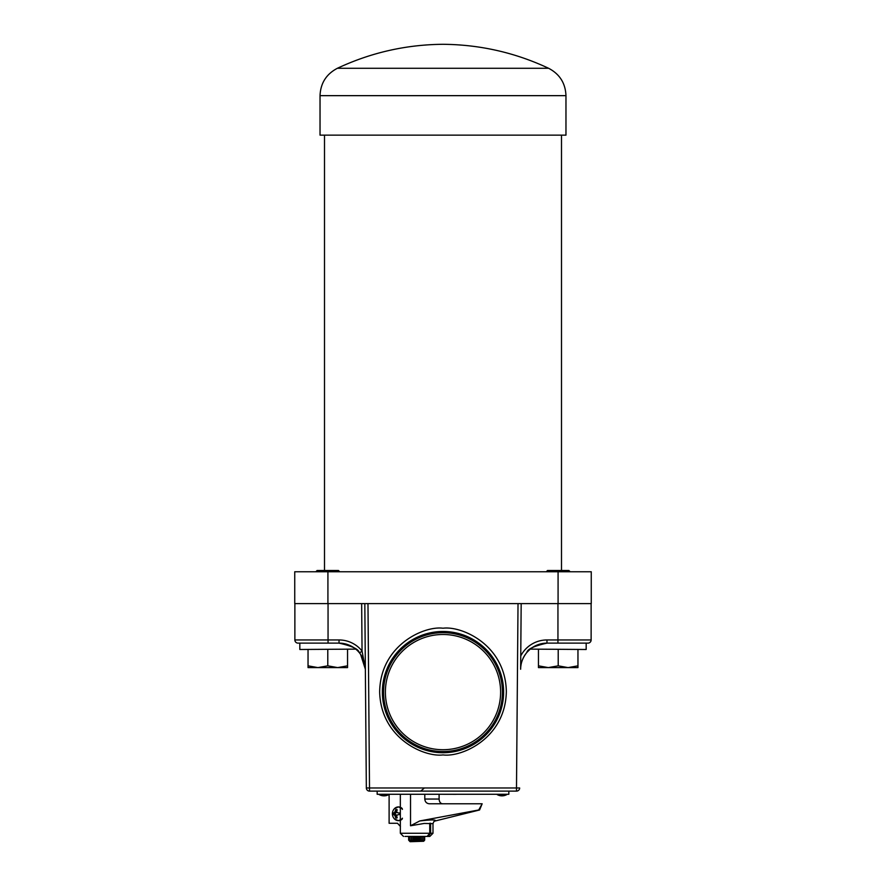 <?xml version="1.0" encoding="UTF-8"?>
<svg xmlns="http://www.w3.org/2000/svg" width="886" height="886" viewBox="0 0 886 886"><rect width="100%" height="100%" fill="white"/><g stroke="black" fill="none" stroke-linecap="round" stroke-linejoin="round"><path stroke-width="1.33" d="M558.08 571.758L591.261 571.758L591.261 603.621L558.08 603.621L558.08 571.758L327.92 571.758L327.92 603.621L367.978 603.621L369.506 787.975L516.494 787.975L516.494 791.109L369.506 791.109A3.156 3.156 0 0 1 366.339 787.975L364.822 603.621L521.178 603.621L520.746 655.95A29.493 29.493 0 0 1 546.972 639.958L557.947 639.958L557.947 603.621M443 628.229C424.405 625.627 380.138 644.953 379.662 692.099C380.914 738.714 424.538 757.397 443 754.916C461.528 757.464 505.474 738.459 506.338 691.578C505.474 644.698 461.528 625.693 443 628.229M591.128 603.621L591.128 639.958A3.156 3.156 0 0 1 587.961 643.125L546.972 643.125C534.147 645.983 527.447 649.095 526.871 652.439C527.458 649.084 534.158 645.983 546.972 643.125A26.336 26.336 0 0 0 520.636 669.24C520.603 663.548 522.53 658.143 526.417 652.993M526.971 652.329L530.016 649.305M360.591 654.333L365.364 669.24C365.397 663.548 363.47 658.143 359.583 652.993L360.104 653.658M357.667 650.856L359.029 652.317M357.745 650.933L359.085 652.395M328.053 603.621L328.053 639.958L339.028 639.958A29.493 29.493 0 0 1 362.053 651.022L359.583 652.993A26.336 26.336 0 0 0 339.028 643.125C351.853 645.983 358.553 649.095 359.129 652.439C358.542 649.084 351.842 645.983 339.028 643.125L298.039 643.125A3.156 3.156 0 0 1 294.872 639.958L294.872 603.621M521.178 603.621L520.636 669.24A26.336 26.336 0 0 1 546.972 643.125L546.972 639.958M364.822 603.621L361.654 603.621L362.053 651.022L365.364 669.24M519.661 787.975A3.156 3.156 0 0 1 516.494 791.109A3.156 3.156 0 0 0 519.661 787.975L516.494 787.975L518.022 603.621L558.08 603.621M385.388 692.099A57.612 57.612 0 0 0 471.806 742.003A57.612 57.612 0 0 0 471.806 642.206A57.612 57.612 0 0 0 385.388 692.099M383.572 692.099A59.428 59.428 0 0 0 472.714 743.564A59.428 59.428 0 0 0 472.714 640.633A59.428 59.428 0 0 0 383.572 692.099M382.364 692.099A60.636 60.636 0 0 0 473.312 744.605A60.636 60.636 0 0 0 473.312 639.592A60.636 60.636 0 0 0 382.364 692.099M327.92 603.621L294.739 603.621L294.739 571.758L327.92 571.758M565.966 95.655L320.034 95.655L320.034 135.148L565.966 135.148L565.966 95.655C565.456 83.184 559.664 74.059 548.6 68.277C515.143 52.606 479.946 44.61 443 44.3C406.054 44.61 370.857 52.606 337.4 68.277L548.6 68.277M508.83 791.109L508.83 794.277L377.17 794.277L377.17 791.109M456.168 794.321L438.105 794.277M379.208 794.609A9.912 9.912 0 0 0 388.81 794.609L379.075 794.277M497.19 794.609L506.925 794.388L497.19 794.609A9.912 9.912 0 0 0 506.792 794.609L506.925 794.277M423.663 841.268L410.096 841.7L408.645 840.127L409.974 841.279L409.62 840.127L411.082 841.279L411.436 840.127L412.854 841.279L413.884 840.127L415.08 841.279L416.664 840.127L417.505 841.279L419.455 840.127L419.831 841.279L421.902 840.127L422.257 841.279L423.718 840.127L423.353 841.279L424.682 840.127L423.652 841.279L424.682 840.127L424.682 836.428L429.832 836.428L428.004 836.428L430.629 833.272L432.988 833.272L432.988 823.626L424.239 823.448L410.528 825.763L419.731 820.957C431.238 819.616 436.421 819.616 435.303 820.957L479.581 809.981L482.161 803.779L429.289 803.779C426.576 803.48 425.081 801.896 424.793 799.039L424.793 794.277M409.686 841.279L408.645 840.127L408.645 836.428M428.004 836.428L423.718 836.428L423.718 840.127M422.257 836.428L422.257 841.279M421.902 836.428L421.902 840.127M420.485 836.428L420.485 841.279M419.831 836.428L419.831 841.279M419.455 836.428L419.455 840.127M418.247 836.428L418.247 841.279M417.505 836.428L417.505 841.279M416.664 836.428L416.664 840.127M415.822 836.428L415.822 841.279M415.08 836.428L415.08 841.279M413.884 836.428L413.884 840.127M413.507 836.428L413.507 841.279M412.854 836.428L412.854 841.279M411.436 836.428L411.436 840.127M411.082 836.428L411.082 841.279M409.62 836.428L409.62 840.127M400.406 826.428L397.482 823.271L389.109 823.271L389.109 794.277M429.743 823.271L430.629 823.271L429.743 823.271L429.743 833.272L427.118 836.428L404.946 836.428M430.629 823.271L430.629 833.272M400.339 794.277L400.339 833.272L429.743 833.272M439.102 794.321L439.102 799.039C439.312 801.896 440.442 803.48 442.468 803.779M435.303 820.957L434.218 821.333M482.161 803.779L478.728 809.981L419.731 820.957M478.728 809.981L479.581 809.981M402.322 818.575A6.844 5.681 90 0 1 398.257 820.635L398.567 820.635A6.844 5.681 90 0 1 398.412 820.635M402.421 818.199A6.8 5.637 90 0 1 398.135 820.58A6.8 5.637 90 0 1 394.359 818.83L398.257 820.635A6.844 5.681 90 0 1 396.385 820.248M396.385 807.323A6.844 5.681 90 0 1 398.257 806.936L394.359 808.741A6.8 5.637 90 0 1 402.421 809.383M396.706 816.471A7.453 3.61 90 0 0 397.072 817.922A4.22 3.5 90 0 1 395.743 817.922A7.453 4.696 -90 0 1 395.278 816.471A7.365 4.319 -118.1 0 1 394.658 815.198A7.365 2.104 -163.8 0 1 393.761 814.655L392.974 814.588A4.22 3.5 90 0 1 392.974 812.983L393.761 812.927A7.365 2.104 -16.2 0 1 394.658 812.373A7.365 4.319 -61.9 0 1 395.278 811.1A7.453 4.696 -90 0 1 395.743 809.649A4.22 3.5 90 0 1 397.072 809.649A7.453 3.61 90 0 0 396.706 811.1A7.365 3.256 64.8 0 0 397.006 812.373A7.365 1.041 21.6 0 0 398.213 812.927L399.841 812.983A4.22 3.5 90 0 1 399.841 814.588L398.213 814.655A7.365 1.041 158.4 0 0 397.006 815.198A7.365 3.256 115.2 0 0 396.706 816.471L395.278 816.471M397.205 817.335L395.743 817.922M396.906 812.019L394.768 813.193A3.599 2.979 -90 0 0 394.768 814.378L396.906 815.552M396.718 814.976L394.658 815.198M395.521 814.378L393.761 814.655M394.768 814.378L392.974 814.588M394.768 813.193L392.974 812.983M399.874 814.389L398.213 814.655M397.205 810.236L395.743 809.649M399.874 813.193L398.213 812.927M395.521 813.193L393.761 812.927M396.718 812.595L394.658 812.373M396.718 811.144L395.278 811.1M591.128 639.958L557.947 639.958L557.947 643.125L586.178 643.125L586.178 649.493L530.238 649.117M355.762 649.117L299.822 649.493L299.822 643.125L328.053 643.125L328.053 639.958L294.872 639.958A3.156 3.156 0 0 0 298.039 643.125M577.96 665.829L568.081 667.601L577.96 667.601L577.96 649.493M558.213 665.829L548.334 667.601L568.081 667.601L558.213 665.829L558.213 649.493M538.455 665.829L538.455 667.601L548.334 667.601L538.455 665.829L538.455 649.493M546.252 571.758L547.526 570.495L568.901 570.495L570.163 571.758M347.545 665.829L337.666 667.601L347.545 667.601L347.545 649.493M327.787 665.829L317.919 667.601L337.666 667.601L327.787 665.829L327.787 649.493M308.04 665.829L308.04 667.601L317.919 667.601L308.04 665.829L308.04 649.493M315.837 571.758L317.099 570.495L338.474 570.495L339.748 571.758M359.583 652.993A26.336 26.336 0 0 0 339.028 643.125L339.028 639.958M366.339 787.975L369.506 787.975L369.506 791.109A3.156 3.156 0 0 1 366.339 787.975M379.075 794.388L388.954 794.277M410.528 825.763L410.528 794.277M424.793 799.039L439.102 799.039M398.412 806.947A6.844 5.681 90 0 1 398.567 806.936L398.257 806.936A6.844 5.681 90 0 1 402.322 809.007M402.144 808.453L398.567 806.936A6.844 5.681 90 0 1 402.166 808.497M402.166 819.085A6.844 5.681 90 0 1 398.567 820.635L402.144 819.129M423.84 788.507L420.728 791.109M561.502 570.495L561.502 135.148M324.498 570.495L324.498 135.148M320.034 95.655C320.544 83.184 326.336 74.059 337.4 68.277M432.988 823.626L433.974 821.444M400.339 833.272L403.495 836.428M432.988 833.272L429.832 836.428M394.359 808.741A7.465 7.465 0 0 0 394.359 818.83"/></g></svg>
